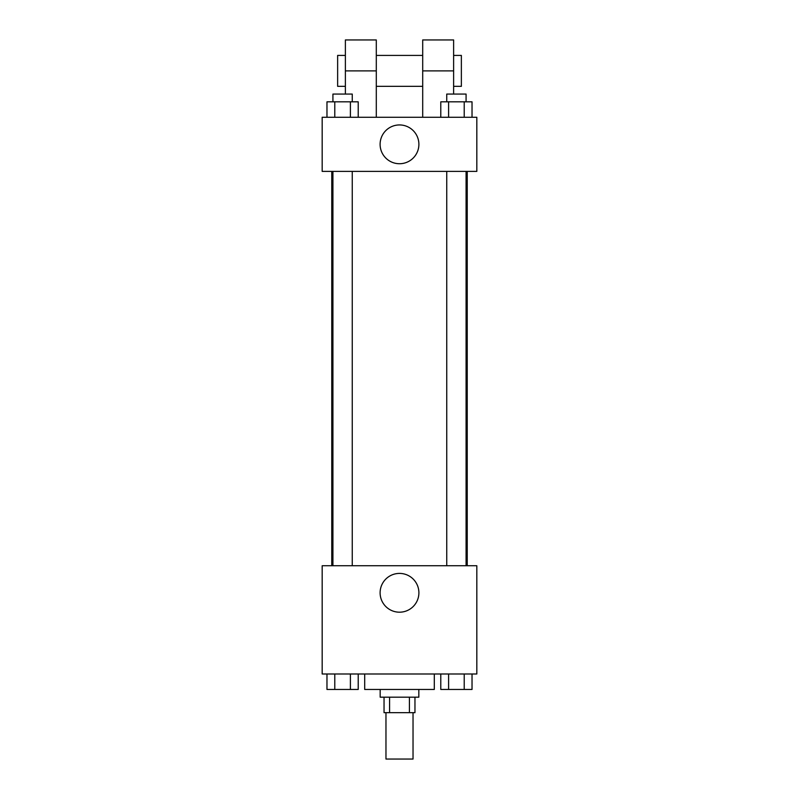 <?xml version="1.0" encoding="UTF-8"?>
<svg xmlns="http://www.w3.org/2000/svg" width="799" height="799" viewBox="0 0 799 799"><rect width="100%" height="100%" fill="white"/><g stroke="black" fill="none" stroke-linecap="round" stroke-linejoin="round"><path stroke-width="1.2" d="M385.967 712.658L385.967 759.05L413.033 759.05L413.033 712.658M409.418 697.187L409.418 712.658L384.039 712.658L384.039 697.187M409.418 712.658L414.961 712.658L414.961 697.187M418.826 689.457L418.826 697.187L380.174 697.187L380.174 689.457M389.582 697.187L389.582 712.658M364.704 673.996L364.704 689.457L434.296 689.457L434.296 673.996M476.823 673.996L322.177 673.996L322.177 565.742L476.823 565.742L476.823 673.996M418.896 592.808A19.396 19.396 0 0 1 389.802 609.597A19.396 19.396 0 0 1 389.802 576.009A19.396 19.396 0 0 1 418.896 592.808M467.235 171.395L467.235 565.742M446.741 565.742L446.741 171.395M352.259 171.395L352.259 565.742M476.823 171.395L322.177 171.395L322.177 117.273L476.823 117.273L476.823 171.395L322.177 171.395M472.029 673.996L472.029 689.457L440.788 689.457L440.788 673.996M464.219 673.996L464.219 689.457M448.599 673.996L448.599 689.457M466.077 689.457L446.741 689.457M358.212 673.996L358.212 689.457L326.971 689.457L326.971 673.996M350.401 673.996L350.401 689.457M334.781 673.996L334.781 689.457M352.259 689.457L332.923 689.457M472.029 117.273L472.029 101.813L440.788 101.813L440.788 117.273M464.219 101.813L464.219 117.273M448.599 101.813L448.599 117.273M446.741 101.813L446.741 94.072L466.077 94.072L466.077 101.813M358.212 117.273L358.212 101.813L326.971 101.813L326.971 117.273M350.401 101.813L350.401 117.273M334.781 101.813L334.781 117.273M332.923 101.813L332.923 94.072L352.259 94.072L352.259 101.813M380.104 144.339A19.396 19.396 0 0 1 409.198 127.54A19.396 19.396 0 0 1 409.198 161.128A19.396 19.396 0 0 1 380.104 144.339M422.701 117.273L422.701 70.881L453.622 70.881L453.622 39.95L422.701 39.95L422.701 70.881M422.701 55.411L376.299 55.411M345.378 94.072L345.378 70.881L376.299 70.881L376.299 117.273M376.299 70.881L376.299 39.95L345.378 39.95L345.378 70.881M453.622 94.072L453.622 70.881M453.622 86.342L461.363 86.342L461.363 55.411L453.622 55.411M345.378 55.411L337.637 55.411L337.637 86.342L345.378 86.342M331.765 171.395L331.765 565.742M466.077 565.742L466.077 171.395M332.923 171.395L332.923 565.742M422.701 86.342L376.299 86.342"/></g></svg>
